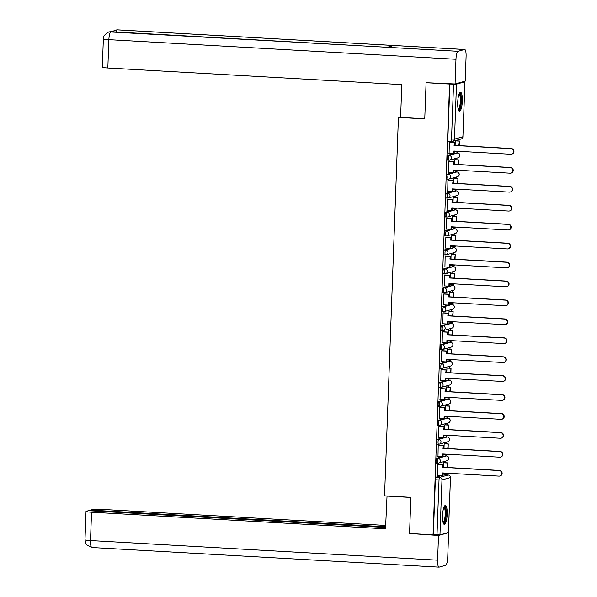 <?xml version="1.0" encoding="UTF-8"?>
<svg xmlns="http://www.w3.org/2000/svg" width="597" height="597" viewBox="0 0 597 597"><rect width="100%" height="100%" fill="white"/><g stroke="black" fill="none" stroke-linecap="round" stroke-linejoin="round"><path stroke-width="0.9" d="M442.638 456.578L436.743 458.235A2.44 0.59 93.2 0 0 436.064 460.824A2.44 0.59 93.2 0 0 436.519 463.093A2.44 0.59 93.2 0 0 436.564 463.085L437.773 463.153M438.511 437.377L443.355 437.646L437.437 439.295A2.44 0.59 93.2 0 0 436.758 441.892A2.44 0.59 93.2 0 0 437.213 444.161A2.44 0.59 93.2 0 0 437.265 444.153L438.467 444.22M444.026 418.713L438.131 420.363A2.44 0.59 93.2 0 0 437.452 422.96A2.44 0.59 93.2 0 0 437.907 425.221A2.44 0.59 93.2 0 0 437.959 425.221L439.161 425.288M439.899 399.505L444.743 399.781L438.825 401.43A2.44 0.59 93.2 0 0 438.146 404.027A2.44 0.59 93.2 0 0 438.601 406.288A2.44 0.59 93.2 0 0 438.653 406.281L439.855 406.356M445.414 380.849L439.519 382.498A2.44 0.59 93.2 0 0 438.84 385.087A2.44 0.59 93.2 0 0 439.295 387.356A2.44 0.59 93.2 0 0 439.347 387.349L440.549 387.416M446.108 361.909L440.22 363.558A2.44 0.59 93.2 0 0 439.534 366.155A2.44 0.59 93.2 0 0 439.989 368.424A2.44 0.59 93.2 0 0 440.041 368.416L441.243 368.483M441.981 342.708L446.825 342.976L440.914 344.626A2.44 0.59 93.2 0 0 440.228 347.223A2.44 0.59 93.2 0 0 440.683 349.491A2.44 0.59 93.2 0 0 440.735 349.484L441.937 349.551M447.496 324.044L441.608 325.693A2.44 0.59 93.2 0 0 440.922 328.29A2.44 0.59 93.2 0 0 441.377 330.551A2.44 0.59 93.2 0 0 441.429 330.551L442.631 330.619M443.37 304.836L448.213 305.112L442.302 306.761A2.44 0.59 93.2 0 0 441.616 309.358A2.44 0.59 93.2 0 0 442.071 311.619A2.44 0.59 93.2 0 0 442.123 311.612L443.325 311.686M448.884 286.179L442.996 287.829A2.44 0.59 93.2 0 0 442.31 290.418A2.44 0.59 93.2 0 0 442.765 292.687A2.44 0.59 93.2 0 0 442.817 292.679L444.019 292.746M449.578 267.24L443.69 268.889A2.44 0.59 93.2 0 0 443.004 271.486A2.44 0.59 93.2 0 0 443.459 273.754A2.44 0.59 93.2 0 0 443.511 273.747L444.713 273.814M445.452 248.039L450.295 248.307L444.384 249.956A2.44 0.59 93.2 0 0 443.698 252.553A2.44 0.59 93.2 0 0 444.153 254.822A2.44 0.59 93.2 0 0 444.205 254.815L445.407 254.882M450.966 229.375L445.078 231.024A2.44 0.59 93.2 0 0 444.392 233.621A2.44 0.59 93.2 0 0 444.847 235.882A2.44 0.59 93.2 0 0 444.899 235.882L446.101 235.949M446.84 210.166L451.683 210.442L445.772 212.092A2.44 0.59 93.2 0 0 445.086 214.681A2.44 0.59 93.2 0 0 445.541 216.95A2.44 0.59 93.2 0 0 445.593 216.942L446.795 217.017M452.354 191.51L446.466 193.159A2.44 0.59 93.2 0 0 445.78 195.749A2.44 0.59 93.2 0 0 446.235 198.017A2.44 0.59 93.2 0 0 446.287 198.01L447.489 198.077M453.048 172.57L447.16 174.22A2.44 0.59 93.2 0 0 446.474 176.816A2.44 0.59 93.2 0 0 446.929 179.085A2.44 0.59 93.2 0 0 446.981 179.078L448.183 179.145M448.929 153.369L453.765 153.638L447.854 155.287A2.44 0.59 93.2 0 0 447.168 157.884A2.44 0.59 93.2 0 0 447.631 160.153A2.44 0.59 93.2 0 0 447.675 160.145L448.877 160.212M462.339 101.124A9.507 2.291 93.2 0 0 460.556 92.289A9.507 2.291 93.2 0 0 457.698 102.423A9.507 2.291 93.2 0 0 459.481 111.266A9.507 2.291 93.2 0 0 462.339 101.124M447.19 514.271A9.507 2.291 93.2 0 0 445.407 505.435A9.507 2.291 93.2 0 0 442.549 515.569A9.507 2.291 93.2 0 0 444.332 524.412A9.507 2.291 93.2 0 0 447.19 514.271M445.362 474.846L445.399 473.69M445.802 462.757L445.862 461.048M446.056 455.914L446.093 454.757M446.496 443.825L446.556 442.116M446.75 436.982L446.787 435.817M447.19 424.885L447.257 423.183M447.444 418.049L447.481 416.885M447.884 405.953L447.951 404.244M448.138 399.109L448.175 397.953M448.578 387.02L448.646 385.311M448.832 380.177L448.877 379.02M449.272 368.088L449.34 366.379M449.526 361.245L449.571 360.088M449.966 349.155L450.034 347.447M450.22 342.312L450.265 341.148M450.66 330.216L450.728 328.514M450.914 323.38L450.959 322.216M451.354 311.283L451.422 309.574M451.608 304.44L451.653 303.283M452.048 292.351L452.116 290.642M452.302 285.508L452.347 284.351M452.742 273.419L452.81 271.71M452.996 266.575L453.041 265.411M453.436 254.486L453.504 252.777M453.69 247.643L453.735 246.479M454.13 235.546L454.198 233.845M454.384 228.711L454.429 227.547M454.832 216.614L454.892 214.905M455.078 209.771L455.123 208.614M455.526 197.682L455.586 195.973M455.772 190.839L455.817 189.682M456.22 178.749L456.28 177.04M456.466 171.906L456.511 170.742M456.914 159.817L456.974 158.108M457.16 152.974L457.205 151.81M457.608 140.877L457.638 139.974M448.399 532.464L439.967 534.912L433.347 534.74L435.37 479.757A2.44 0.59 -86.8 0 1 436.049 477.167L441.944 475.518M437.123 475.242L441.967 475.518L444.474 474.809L448.138 475.011A2.44 0.59 -86.8 0 1 448.183 475.011A2.44 0.59 -86.8 0 1 448.243 475.018M426.086 82.722L424.758 118.893L398.43 117.4L384.558 495.838L410.885 497.323L409.557 533.494L433.056 534.822L449.578 84.05L426.086 82.722L427.213 82.408M449.578 84.05L456.496 84.14L464.921 81.782L463.832 81.528M449.765 142.459L449.325 142.504L449.108 153.377M454.907 151.093L455.115 151.69M455.026 159.705L454.586 159.772L454.421 164.309M449.071 161.391L448.631 161.436L448.407 172.309M454.213 170.026L454.421 170.63M454.332 178.637L453.892 178.704L453.727 183.242M448.377 180.331L447.937 180.369L447.713 191.241M453.511 188.958L453.727 189.562M453.638 197.577L453.198 197.637L453.033 202.182M447.683 199.264L447.243 199.308L447.019 210.181M452.817 207.89L453.033 208.495M452.944 216.51L452.504 216.577L452.332 221.114M446.989 218.196L446.549 218.241L446.325 229.114M452.123 226.823L452.339 227.427M452.25 235.442L451.81 235.509L451.638 240.046M446.295 237.128L445.855 237.173L445.631 248.046M451.429 245.763L451.645 246.36M451.556 254.374L451.116 254.441L450.944 258.979M445.601 256.061L445.161 256.106L444.937 266.978M450.735 264.695L450.951 265.299M450.862 273.307L450.422 273.374L450.25 277.911M444.907 275.001L444.466 275.038L444.243 285.911M450.041 283.627L450.257 284.232M450.168 292.246L449.728 292.306L449.556 296.851M444.213 293.933L443.772 293.978L443.549 304.851M449.347 302.56L449.563 303.164M449.474 311.179L449.034 311.246L448.862 315.783M443.519 312.865L443.078 312.91L442.855 323.783M448.653 321.492L448.869 322.096M448.78 330.111L448.34 330.178L448.168 334.716M442.825 331.798L442.384 331.842L442.161 342.715M447.959 340.432L448.175 341.029M448.086 349.044L447.646 349.111L447.474 353.648M442.131 350.73L441.69 350.775L441.467 361.648M447.265 359.364L447.481 359.969M447.392 367.983L446.944 368.043L446.78 372.58M441.437 369.67L440.996 369.715L440.773 380.587M446.571 378.297L446.787 378.901M446.698 386.916L446.25 386.975L446.086 391.52M440.743 388.602L440.302 388.647L440.079 399.52M445.877 397.229L446.093 397.833M446.004 405.848L445.556 405.915L445.392 410.452M440.049 407.535L439.601 407.579L439.385 418.452M445.183 416.161L445.399 416.766M445.31 424.78L444.862 424.848L444.698 429.385M439.355 426.467L438.907 426.512L438.691 437.385M444.489 435.101L444.705 435.706M444.616 443.713L444.168 443.78L444.004 448.317M438.661 445.399L438.213 445.444L437.997 456.317M443.795 454.033L444.011 454.638M443.922 462.653L443.474 462.712L443.31 467.257M437.967 464.339L437.519 464.384L437.303 475.257M437.817 456.309L442.661 456.586L446.466 455.944A2.44 0.59 -86.8 0 1 446.519 455.944A2.44 0.59 -86.8 0 1 446.571 455.951M501.211 438.168A2.806 2.709 -105.6 0 0 500.562 432.676L500.943 432.564A2.806 2.709 74.4 0 1 501.599 438.056L501.211 438.168A2.806 2.709 -105.6 0 1 500.353 438.258L443.452 435.041L443.355 437.646L447.16 437.011A2.44 0.59 -86.8 0 1 447.213 437.004A2.44 0.59 -86.8 0 1 447.265 437.019M439.205 418.445L444.049 418.713L447.862 418.079A2.44 0.59 -86.8 0 1 447.907 418.072A2.44 0.59 -86.8 0 1 447.959 418.087M445.131 399.669L448.556 399.147A2.44 0.59 -86.8 0 1 448.601 399.139A2.44 0.59 -86.8 0 1 448.653 399.154M440.593 380.573L445.437 380.849L449.25 380.207A2.44 0.59 -86.8 0 1 449.295 380.207A2.44 0.59 -86.8 0 1 449.347 380.222M446.519 361.797L449.944 361.275A2.44 0.59 -86.8 0 1 449.989 361.275A2.44 0.59 -86.8 0 1 450.041 361.282M504.681 343.499A2.806 2.709 -105.6 0 0 504.032 338.006L504.42 337.895A2.806 2.709 74.4 0 1 505.069 343.387L504.681 343.499A2.806 2.709 -105.6 0 1 503.823 343.588L446.922 340.372L446.825 342.976L450.638 342.342A2.44 0.59 -86.8 0 1 450.683 342.335A2.44 0.59 -86.8 0 1 450.735 342.35M442.675 323.775L447.519 324.044L451.332 323.41A2.44 0.59 -86.8 0 1 451.377 323.402A2.44 0.59 -86.8 0 1 451.429 323.417M506.069 305.627A2.806 2.709 -105.6 0 0 505.42 300.134L505.808 300.03A2.806 2.709 74.4 0 1 506.457 305.522L506.069 305.627A2.806 2.709 -105.6 0 1 505.211 305.724L448.31 302.5L448.213 305.112L452.026 304.477A2.44 0.59 -86.8 0 1 452.071 304.47A2.44 0.59 -86.8 0 1 452.123 304.485M444.064 285.903L448.907 286.179L452.72 285.538A2.44 0.59 -86.8 0 1 452.765 285.538A2.44 0.59 -86.8 0 1 452.817 285.553M444.758 266.971L449.601 267.247L453.414 266.605A2.44 0.59 -86.8 0 1 453.459 266.605A2.44 0.59 -86.8 0 1 453.519 266.613M508.151 248.83A2.806 2.709 -105.6 0 0 507.502 243.337L507.89 243.225A2.806 2.709 74.4 0 1 508.54 248.718L508.151 248.83A2.806 2.709 -105.6 0 1 507.301 248.919L450.392 245.703L450.295 248.307L454.108 247.673A2.44 0.59 -86.8 0 1 454.153 247.665A2.44 0.59 -86.8 0 1 454.213 247.68M451.377 229.263L454.802 228.741A2.44 0.59 -86.8 0 1 454.847 228.733A2.44 0.59 -86.8 0 1 454.907 228.748M509.547 210.957A2.806 2.709 -105.6 0 0 508.89 205.465L509.278 205.361A2.806 2.709 74.4 0 1 509.928 210.853L509.547 210.957A2.806 2.709 -105.6 0 1 508.689 211.054L451.78 207.831L451.683 210.442L455.496 209.808A2.44 0.59 -86.8 0 1 455.541 209.801A2.44 0.59 -86.8 0 1 455.601 209.816M452.765 191.391L456.19 190.868A2.44 0.59 -86.8 0 1 456.235 190.868A2.44 0.59 -86.8 0 1 456.295 190.883M448.235 172.302L453.071 172.578L456.884 171.936A2.44 0.59 -86.8 0 1 456.929 171.929A2.44 0.59 -86.8 0 1 456.989 171.943M511.629 154.16A2.806 2.709 -105.6 0 0 510.972 148.668L511.36 148.556A2.806 2.709 74.4 0 1 512.01 154.048L511.629 154.16A2.806 2.709 -105.6 0 1 510.771 154.25L453.862 151.034L453.765 153.638L457.578 153.004A2.44 0.59 -86.8 0 1 457.63 152.996A2.44 0.59 -86.8 0 1 457.683 153.011M400.632 116.788L398.43 117.4M455.72 140.773L455.28 140.84L455.115 145.377M443.101 472.966L443.317 473.57M449.877 83.968L447.862 138.952A2.44 0.59 93.2 0 0 448.325 141.213A2.44 0.59 93.2 0 0 448.369 141.213L451.936 141.414M454.153 153.533L454.242 151.056M510.972 148.668L454.071 145.452L454.548 142.728L449.534 142.444M449.325 142.564L454.16 142.84M459.212 145.608L459.384 140.982L455.548 140.765M454.884 151.683L458.6 151.892L459.003 151.325M458.832 145.586L459.384 140.982M458.6 151.892L458.623 151.302M455.28 140.877L458.996 141.086M511.36 148.556L454.451 145.34L454.548 142.728M454.451 145.34L454.071 145.452M424.766 118.758L400.609 117.385L401.811 84.617L107.833 67.991A7.313 0.582 -177.9 0 1 102.318 67.222L103.356 38.887A7.313 0.582 -177.9 0 0 108.87 39.656L107.833 67.991M464.541 49.499L393.707 45.491L387.244 47.297L458.078 51.305L464.541 49.499A7.492 1.806 93.2 0 1 464.69 49.484A7.492 1.806 93.2 0 1 466.1 56.446L465.197 81.147L455.071 83.983L426.131 82.707M458.078 51.305A7.492 1.806 93.2 0 0 455.974 59.282L455.071 83.983M111.243 31.693A7.492 1.806 93.2 0 0 111.109 31.663A7.492 1.806 93.2 0 0 110.975 31.678L108.744 31.917C100.102 37.857 104.796 37.618 103.356 38.887M464.69 49.484L117.587 29.85A7.492 1.806 93.2 0 0 117.437 29.865L115.005 30.171L112.273 31.731M387.035 495.98L385.52 528.838L91.542 512.211L90.505 540.554L437.608 560.18L438.511 535.479L409.602 533.494M410.878 497.435L386.722 496.07M385.647 525.435L101.669 509.375A7.313 0.582 2.1 0 0 92.796 509.48L90.58 510.099L385.595 526.785M437.608 560.18A7.492 1.806 93.2 0 0 439.019 567.15A7.492 1.806 93.2 0 0 439.168 567.135L445.631 565.322A7.492 1.806 93.2 0 0 447.735 557.344L448.638 532.651L438.511 535.479M385.572 527.494L88.468 510.689L86.244 511.308A7.313 0.582 2.1 0 0 86.028 511.442A7.313 0.582 2.1 0 0 91.542 512.211M90.55 510.808L90.58 510.099M410.632 533.554L409.587 533.845M448.638 532.651L448.16 532.621M459.317 93.55A8.224 1.985 -86.8 0 1 459.377 93.528A8.224 1.985 -86.8 0 1 461.085 101.162A8.224 1.985 -86.8 0 1 458.772 109.915A8.224 1.985 -86.8 0 1 458.392 109.87M458.212 109.273A7.612 1.836 93.2 0 0 460.317 101.788A7.612 1.836 93.2 0 0 459.071 94.125M458.989 110.997A9.44 2.276 93.2 0 0 461.347 101.848A9.44 2.276 93.2 0 0 460.033 92.498M444.168 506.696A8.224 1.985 -86.8 0 1 444.228 506.674A8.224 1.985 -86.8 0 1 445.937 514.308A8.224 1.985 -86.8 0 1 443.623 523.062A8.224 1.985 -86.8 0 1 443.243 523.017M443.064 522.42A7.612 1.836 93.2 0 0 445.168 514.942A7.612 1.836 93.2 0 0 443.922 507.271M443.84 524.144A9.44 2.276 93.2 0 0 446.198 514.995A9.44 2.276 93.2 0 0 444.884 505.644M510.278 167.6L510.666 167.496A2.806 2.709 74.4 0 1 511.316 172.981L510.935 173.093A2.806 2.709 -105.6 0 0 510.278 167.6L453.369 164.384L453.854 161.668L448.84 161.384M453.071 172.578L453.168 169.966L510.077 173.182A2.806 2.709 -105.6 0 0 510.935 173.093M453.459 172.466L453.548 169.988M448.631 161.496L453.466 161.772M458.518 164.541L458.69 159.914L454.854 159.697M454.19 170.615L457.906 170.824L458.309 170.257M458.138 164.518L458.69 159.914M457.906 170.824L457.929 170.235M454.586 159.809L458.302 160.026M510.666 167.496L453.757 164.272L453.854 161.668M453.757 164.272L453.369 164.384M509.584 186.533L509.972 186.428A2.806 2.709 74.4 0 1 510.622 191.913L510.241 192.025A2.806 2.709 -105.6 0 0 509.584 186.533L452.675 183.316L453.16 180.6L448.146 180.316M447.541 191.234L452.377 191.51L452.474 188.898L509.383 192.115A2.806 2.709 -105.6 0 0 510.241 192.025M452.377 191.51L452.854 188.921M447.937 180.436L452.772 180.704M457.824 183.48L457.996 178.846L454.153 178.63M453.496 189.547L457.212 189.756L457.615 189.189M457.444 183.458L457.996 178.846M457.212 189.756L457.235 189.167M453.892 178.749L457.608 178.958M509.972 186.428L453.063 183.204L453.16 180.6M453.063 183.204L452.675 183.316M452.071 210.331L452.16 207.853M508.89 205.465L451.981 202.249L452.466 199.532L447.452 199.249M447.243 199.368L452.078 199.637M457.13 202.413L457.302 197.779L453.459 197.562M452.802 208.48L456.518 208.689L456.921 208.122M456.75 202.39L457.302 197.779M456.518 208.689L456.541 208.099M453.198 197.682L456.914 197.891M509.278 205.361L452.369 202.144L452.466 199.532M452.369 202.144L451.981 202.249M508.196 224.405L508.584 224.293A2.806 2.709 74.4 0 1 509.234 229.785L508.845 229.89A2.806 2.709 -105.6 0 0 508.196 224.405L451.287 221.181L451.772 218.465L446.75 218.181M446.146 229.106L450.989 229.375L451.086 226.77L507.995 229.987A2.806 2.709 -105.6 0 0 508.845 229.89M450.989 229.375L451.466 226.785M446.549 218.301L451.384 218.577M456.436 221.345L456.608 216.718L452.765 216.502M452.108 227.412L455.824 227.629L456.227 227.054M456.056 221.323L456.608 216.718M455.824 227.629L455.847 227.039M452.504 216.614L456.22 216.823M508.584 224.293L451.675 221.077L451.772 218.465M451.675 221.077L451.287 221.181M450.683 248.203L450.772 245.725M507.502 243.337L450.593 240.121L451.078 237.397L446.056 237.113M445.855 237.233L450.69 237.509M455.742 240.278L455.914 235.651L452.071 235.434M451.407 246.352L455.13 246.561L455.533 245.994M455.362 240.255L455.914 235.651M455.13 246.561L455.153 245.971M451.81 235.546L455.526 235.755M507.89 243.225L450.981 240.009L451.078 237.397M450.981 240.009L450.593 240.121M506.808 262.27L507.196 262.165A2.806 2.709 74.4 0 1 507.846 267.65L507.457 267.762A2.806 2.709 -105.6 0 0 506.808 262.27L449.899 259.053L450.384 256.337L445.362 256.053M449.601 267.247L449.698 264.635L506.599 267.852A2.806 2.709 -105.6 0 0 507.457 267.762M449.989 267.135L450.078 264.658M445.153 256.165L449.996 256.441M455.048 259.21L455.22 254.583L451.377 254.367M450.713 265.284L454.436 265.493L454.839 264.926M454.668 259.188L455.22 254.583M454.436 265.493L454.459 264.904M451.116 254.479L454.832 254.695M507.196 262.165L450.287 258.941L450.384 256.337M450.287 258.941L449.899 259.053M506.114 281.202L506.502 281.097A2.806 2.709 74.4 0 1 507.151 286.582L506.763 286.694A2.806 2.709 -105.6 0 0 506.114 281.202L449.205 277.986L449.69 275.269L444.668 274.986M448.907 286.179L449.004 283.568L505.905 286.784A2.806 2.709 -105.6 0 0 506.763 286.694M449.295 286.067L449.384 283.59M444.459 275.105L449.302 275.374M454.354 278.15L454.526 273.516L450.683 273.299M450.019 284.217L453.742 284.426L454.145 283.859M453.974 278.127L454.526 273.516M453.742 284.426L453.765 283.836M450.414 273.419L454.138 273.627M506.502 281.097L449.593 277.874L449.69 275.269M449.593 277.874L449.205 277.986M448.601 305.007L448.69 302.522M505.42 300.134L448.511 296.918L448.996 294.202L443.974 293.918M443.765 294.037L448.608 294.314M453.66 297.082L453.832 292.448L449.989 292.231M449.325 303.149L453.048 303.358L453.451 302.791M453.28 297.06L453.832 292.448M453.048 303.358L453.071 302.769M449.72 292.351L453.444 292.56M505.808 300.03L448.899 296.813L448.996 294.202M448.899 296.813L448.511 296.918M504.726 319.074L505.114 318.962A2.806 2.709 74.4 0 1 505.763 324.455L505.375 324.559A2.806 2.709 -105.6 0 0 504.726 319.074L447.817 315.85L448.302 313.134L443.28 312.85M447.519 324.044L447.616 321.44L504.517 324.656A2.806 2.709 -105.6 0 0 505.375 324.559M447.907 323.94L447.996 321.455M443.071 312.97L447.914 313.246M452.966 316.014L453.138 311.388L449.295 311.171M448.631 322.082L452.354 322.298L452.757 321.731M452.586 315.992L453.138 311.388M452.354 322.298L452.377 321.708M449.026 311.283L452.75 311.492M505.114 318.962L448.205 315.746L448.302 313.134M448.205 315.746L447.817 315.85M447.213 342.872L447.302 340.394M504.032 338.006L447.123 334.79L447.608 332.066L442.586 331.783M442.377 331.902L447.22 332.178M452.272 334.947L452.444 330.32L448.601 330.104M447.937 341.021L451.66 341.23L452.063 340.663M451.892 334.924L452.444 330.32M451.66 341.23L451.683 340.641M448.332 330.216L452.056 330.425M504.42 337.895L447.511 334.678L447.608 332.066M447.511 334.678L447.123 334.79M503.338 356.939L503.726 356.834A2.806 2.709 74.4 0 1 504.375 362.319L503.987 362.431A2.806 2.709 -105.6 0 0 503.338 356.939L446.429 353.722L446.914 351.006L441.892 350.723M441.287 361.64L446.131 361.916L446.228 359.304L503.129 362.521A2.806 2.709 -105.6 0 0 503.987 362.431M446.131 361.916L446.608 359.327M441.683 350.835L446.526 351.111M451.578 353.879L451.75 349.252L447.907 349.036M447.243 359.954L450.966 360.163L451.369 359.595M451.198 353.857L451.75 349.252M450.966 360.163L450.981 359.573M447.638 349.148L451.362 349.364M503.726 356.834L446.817 353.611L446.914 351.006M446.817 353.611L446.429 353.722M502.644 375.871L503.032 375.767A2.806 2.709 74.4 0 1 503.681 381.252L503.293 381.364A2.806 2.709 -105.6 0 0 502.644 375.871L445.735 372.655L446.22 369.939L441.198 369.655M445.437 380.849L445.534 378.237L502.435 381.453A2.806 2.709 -105.6 0 0 503.293 381.364M445.825 380.737L445.914 378.259M440.989 369.774L445.832 370.043M450.884 372.819L451.048 368.185L447.213 367.968M446.549 378.886L450.272 379.095L450.675 378.528M450.504 372.797L451.048 368.185M450.272 379.095L450.287 378.505M446.944 368.088L450.668 368.297M503.032 375.767L446.123 372.543L446.22 369.939M446.123 372.543L445.735 372.655M501.95 394.804L502.338 394.699A2.806 2.709 74.4 0 1 502.987 400.191L502.599 400.296A2.806 2.709 -105.6 0 0 501.95 394.804L445.041 391.587L445.526 388.871L440.504 388.587M445.22 397.192L444.743 399.781L444.84 397.169L501.741 400.393A2.806 2.709 -105.6 0 0 502.599 400.296M440.295 388.707L445.138 388.983M450.19 391.751L450.354 387.117L446.519 386.901M445.855 397.818L449.578 398.027L449.981 397.46M449.802 391.729L450.354 387.117M449.578 398.027L449.593 397.438M446.25 387.02L449.974 387.229M502.338 394.699L445.429 391.483L445.526 388.871M445.429 391.483L445.041 391.587M501.256 413.743L501.637 413.631A2.806 2.709 74.4 0 1 502.293 419.124L501.905 419.228A2.806 2.709 -105.6 0 0 501.256 413.743L444.347 410.52L444.832 407.803L439.81 407.52M444.049 418.713L444.146 416.109L501.047 419.325A2.806 2.709 -105.6 0 0 501.905 419.228M444.437 418.609L444.526 416.124M439.601 407.639L444.444 407.915M449.496 410.684L449.66 406.057L445.825 405.841M445.161 416.758L448.877 416.967L449.287 416.4M449.108 410.661L449.66 406.057M448.877 416.967L448.899 416.378M445.556 405.953L449.28 406.161M501.637 413.631L444.735 410.415L444.832 407.803M444.735 410.415L444.347 410.52M443.743 437.541L443.832 435.064M500.562 432.676L443.653 429.459L444.138 426.736L439.116 426.452M438.907 426.571L443.75 426.848M448.802 429.616L448.966 424.989L445.131 424.773M444.466 435.691L448.183 435.9L448.593 435.332M448.414 429.594L448.966 424.989M448.183 435.9L448.205 435.31M444.862 424.885L448.586 425.094M500.943 432.564L444.041 429.347L444.138 426.736M444.041 429.347L443.653 429.459M499.868 451.608L500.249 451.504A2.806 2.709 74.4 0 1 500.905 456.989L500.517 457.101A2.806 2.709 -105.6 0 0 499.868 451.608L442.959 448.392L443.444 445.675L438.422 445.392M442.661 456.586L442.758 453.974L499.659 457.19A2.806 2.709 -105.6 0 0 500.517 457.101M443.049 456.474L443.138 453.996M438.213 445.504L443.056 445.78M448.108 448.548L448.272 443.922L444.437 443.705M443.772 454.623L447.489 454.832L447.899 454.265M447.72 448.526L448.272 443.922M447.489 454.832L447.511 454.242M444.168 443.817L447.884 444.034M500.249 451.504L443.347 448.28L443.444 445.675M443.347 448.28L442.959 448.392M499.174 470.54L499.555 470.436A2.806 2.709 74.4 0 1 500.211 475.921L499.823 476.033A2.806 2.709 -105.6 0 0 499.174 470.54L442.265 467.324L442.75 464.608L437.728 464.324M441.967 475.518L442.056 472.906L498.965 476.122A2.806 2.709 -105.6 0 0 499.823 476.033M442.355 475.406L442.444 472.928M437.519 464.444L442.362 464.712M447.414 467.488L447.578 462.854L443.743 462.638M443.078 473.555L446.795 473.764L447.198 473.197M447.026 467.466L447.578 462.854M446.795 473.764L446.817 473.175M443.474 462.757L447.19 462.966M499.555 470.436L442.653 467.22L442.75 464.608M442.653 467.22L442.265 467.324M447.041 460.72L438.608 463.078A2.44 2.358 -105.6 0 1 437.87 463.16A2.44 0.59 -86.8 0 1 437.817 463.168A2.44 0.59 -86.8 0 1 437.362 460.899A2.44 0.59 -86.8 0 1 438.041 458.302L446.466 455.944A2.44 2.358 -105.6 0 1 447.041 460.72A2.44 2.44 0 0 0 446.519 455.944L445.22 455.869M436.743 458.235L438.041 458.302A2.44 2.358 74.4 0 1 440.317 460.869A2.44 2.358 -105.6 0 1 438.608 463.078A2.44 2.44 0 0 1 437.817 463.168L436.519 463.093M447.735 441.787L439.31 444.146A2.44 2.358 -105.6 0 1 438.564 444.228A2.44 0.59 -86.8 0 1 438.511 444.228A2.44 0.59 -86.8 0 1 438.056 441.967A2.44 0.59 -86.8 0 1 438.735 439.37L447.16 437.011A2.44 2.358 -105.6 0 1 447.735 441.787A2.44 2.44 0 0 0 447.213 437.004L445.914 436.929M437.437 439.295L438.735 439.37A2.44 2.358 74.4 0 1 441.011 441.929A2.44 2.358 -105.6 0 1 439.31 444.146A2.44 2.44 0 0 1 438.511 444.228L437.213 444.161M448.429 422.855L440.004 425.213A2.44 2.358 -105.6 0 1 439.258 425.295A2.44 0.59 -86.8 0 1 439.205 425.295A2.44 0.59 -86.8 0 1 438.75 423.034A2.44 0.59 -86.8 0 1 439.429 420.437L447.862 418.079A2.44 2.358 -105.6 0 1 448.429 422.855A2.44 2.44 0 0 0 447.907 418.072L446.608 417.997M438.131 420.363L439.429 420.437A2.44 2.358 74.4 0 1 441.705 422.997A2.44 2.358 -105.6 0 1 440.004 425.213A2.44 2.44 0 0 1 439.205 425.295L437.907 425.221M449.123 403.915L440.698 406.273A2.44 2.358 -105.6 0 1 439.952 406.356A2.44 0.59 -86.8 0 1 439.899 406.363A2.44 0.59 -86.8 0 1 439.444 404.094A2.44 0.59 -86.8 0 1 440.123 401.505L448.556 399.147A2.44 2.358 -105.6 0 1 449.123 403.915A2.44 2.44 0 0 0 448.601 399.139L447.302 399.065M438.825 401.43L440.123 401.505A2.44 2.358 74.4 0 1 442.399 404.065A2.44 2.358 -105.6 0 1 440.698 406.273A2.44 2.44 0 0 1 439.899 406.363L438.601 406.288M449.817 384.983L441.392 387.341A2.44 2.358 -105.6 0 1 440.646 387.423A2.44 0.59 -86.8 0 1 440.593 387.431A2.44 0.59 -86.8 0 1 440.138 385.162A2.44 0.59 -86.8 0 1 440.825 382.573L449.25 380.207A2.44 2.358 -105.6 0 1 449.817 384.983A2.44 2.44 0 0 0 449.295 380.207L447.996 380.132M439.519 382.498L440.825 382.573A2.44 2.358 74.4 0 1 443.093 385.132A2.44 2.358 -105.6 0 1 441.392 387.341A2.44 2.44 0 0 1 440.593 387.431L439.295 387.356M450.511 366.051L442.086 368.409A2.44 2.358 -105.6 0 1 441.34 368.491A2.44 0.59 -86.8 0 1 441.287 368.498A2.44 0.59 -86.8 0 1 440.832 366.23A2.44 0.59 -86.8 0 1 441.519 363.633L449.944 361.275A2.44 2.358 -105.6 0 1 450.511 366.051A2.44 2.44 0 0 0 449.989 361.275L448.69 361.2M440.22 363.558L441.519 363.633A2.44 2.358 74.4 0 1 443.787 366.2A2.44 2.358 -105.6 0 1 442.086 368.409A2.44 2.44 0 0 1 441.287 368.498L439.989 368.424M451.205 347.118L442.78 349.476A2.44 2.358 -105.6 0 1 442.034 349.558A2.44 0.59 -86.8 0 1 441.981 349.558A2.44 0.59 -86.8 0 1 441.526 347.297A2.44 0.59 -86.8 0 1 442.213 344.7L450.638 342.342A2.44 2.358 -105.6 0 1 451.205 347.118A2.44 2.44 0 0 0 450.683 342.335L449.384 342.26M440.914 344.626L442.213 344.7A2.44 2.358 74.4 0 1 444.481 347.26A2.44 2.358 -105.6 0 1 442.78 349.476A2.44 2.44 0 0 1 441.981 349.558L440.683 349.491M451.899 328.186L443.474 330.544A2.44 2.358 -105.6 0 1 442.728 330.619A2.44 0.59 -86.8 0 1 442.675 330.626A2.44 0.59 -86.8 0 1 442.22 328.365A2.44 0.59 -86.8 0 1 442.907 325.768L451.332 323.41A2.44 2.358 -105.6 0 1 451.899 328.186A2.44 2.44 0 0 0 451.377 323.402L450.078 323.328M441.608 325.693L442.907 325.768A2.44 2.358 74.4 0 1 445.175 328.328A2.44 2.358 -105.6 0 1 443.474 330.544A2.44 2.44 0 0 1 442.675 330.626L441.377 330.551M452.593 309.246L444.168 311.604A2.44 2.358 -105.6 0 1 443.422 311.686A2.44 0.59 -86.8 0 1 443.37 311.694A2.44 0.59 -86.8 0 1 442.914 309.425A2.44 0.59 -86.8 0 1 443.601 306.836L452.026 304.477A2.44 2.358 -105.6 0 1 452.593 309.246A2.44 2.44 0 0 0 452.071 304.47L450.772 304.395M442.302 306.761L443.601 306.836A2.44 2.358 74.4 0 1 445.869 309.395A2.44 2.358 -105.6 0 1 444.168 311.604A2.44 2.44 0 0 1 443.37 311.694L442.071 311.619M453.287 290.314L444.862 292.672A2.44 2.358 -105.6 0 1 444.116 292.754A2.44 0.59 -86.8 0 1 444.064 292.761A2.44 0.59 -86.8 0 1 443.608 290.493A2.44 0.59 -86.8 0 1 444.295 287.903L452.72 285.538A2.44 2.358 -105.6 0 1 453.287 290.314A2.44 2.44 0 0 0 452.765 285.538L451.466 285.463M442.996 287.829L444.295 287.903A2.44 2.358 74.4 0 1 446.563 290.463A2.44 2.358 -105.6 0 1 444.862 292.672A2.44 2.44 0 0 1 444.064 292.761L442.765 292.687M453.981 271.381L445.556 273.739A2.44 2.358 -105.6 0 1 444.81 273.822A2.44 0.59 -86.8 0 1 444.758 273.829A2.44 0.59 -86.8 0 1 444.302 271.56A2.44 0.59 -86.8 0 1 444.989 268.963L453.414 266.605A2.44 2.358 -105.6 0 1 453.981 271.381A2.44 2.44 0 0 0 453.459 266.605L452.16 266.531M443.69 268.889L444.989 268.963A2.44 2.358 74.4 0 1 447.257 271.523A2.44 2.358 -105.6 0 1 445.556 273.739A2.44 2.44 0 0 1 444.758 273.829L443.459 273.754M454.675 252.449L446.25 254.807A2.44 2.358 -105.6 0 1 445.504 254.889A2.44 0.59 -86.8 0 1 445.452 254.889A2.44 0.59 -86.8 0 1 444.996 252.628A2.44 0.59 -86.8 0 1 445.683 250.031L454.108 247.673A2.44 2.358 -105.6 0 1 454.675 252.449A2.44 2.44 0 0 0 454.153 247.665L452.854 247.591M444.384 249.956L445.683 250.031A2.44 2.358 74.4 0 1 447.951 252.591A2.44 2.358 -105.6 0 1 446.25 254.807A2.44 2.44 0 0 1 445.452 254.889L444.153 254.822M455.369 233.517L446.944 235.875A2.44 2.358 -105.6 0 1 446.198 235.949A2.44 0.59 -86.8 0 1 446.146 235.957A2.44 0.59 -86.8 0 1 445.69 233.696A2.44 0.59 -86.8 0 1 446.377 231.099L454.802 228.741A2.44 2.358 -105.6 0 1 455.369 233.517A2.44 2.44 0 0 0 454.847 228.733L453.548 228.658M445.078 231.024L446.377 231.099A2.44 2.358 74.4 0 1 448.646 233.658A2.44 2.358 -105.6 0 1 446.944 235.875A2.44 2.44 0 0 1 446.146 235.957L444.847 235.882M456.063 214.577L447.638 216.935A2.44 2.358 -105.6 0 1 446.892 217.017A2.44 0.59 -86.8 0 1 446.84 217.024A2.44 0.59 -86.8 0 1 446.384 214.756A2.44 0.59 -86.8 0 1 447.071 212.166L455.496 209.808A2.44 2.358 -105.6 0 1 456.063 214.577A2.44 2.44 0 0 0 455.541 209.801L454.242 209.726M445.772 212.092L447.071 212.166A2.44 2.358 74.4 0 1 449.34 214.726A2.44 2.358 -105.6 0 1 447.638 216.935A2.44 2.44 0 0 1 446.84 217.024L445.541 216.95M456.757 195.644L448.332 198.003A2.44 2.358 -105.6 0 1 447.586 198.085A2.44 0.59 -86.8 0 1 447.534 198.092A2.44 0.59 -86.8 0 1 447.078 195.823A2.44 0.59 -86.8 0 1 447.765 193.227L456.19 190.868A2.44 2.358 -105.6 0 1 456.757 195.644A2.44 2.44 0 0 0 456.235 190.868L454.936 190.794M446.466 193.159L447.765 193.227A2.44 2.358 74.4 0 1 450.034 195.794A2.44 2.358 -105.6 0 1 448.332 198.003A2.44 2.44 0 0 1 447.534 198.092L446.235 198.017M457.451 176.712L449.026 179.07A2.44 2.358 -105.6 0 1 448.28 179.152A2.44 0.59 -86.8 0 1 448.235 179.16A2.44 0.59 -86.8 0 1 447.772 176.891A2.44 0.59 -86.8 0 1 448.459 174.294L456.884 171.936A2.44 2.358 -105.6 0 1 457.451 176.712A2.44 2.44 0 0 0 456.929 171.929L455.63 171.861M447.16 174.22L448.459 174.294A2.44 2.358 74.4 0 1 450.728 176.854A2.44 2.358 -105.6 0 1 449.026 179.07A2.44 2.44 0 0 1 448.235 179.16L446.929 179.085M458.145 157.78L449.72 160.138A2.44 2.358 -105.6 0 1 448.974 160.22A2.44 0.59 -86.8 0 1 448.929 160.22A2.44 0.59 -86.8 0 1 448.466 157.959A2.44 0.59 -86.8 0 1 449.153 155.362L457.578 153.004A2.44 2.358 -105.6 0 1 458.145 157.78A2.44 2.44 0 0 0 457.63 152.996L456.324 152.922M447.854 155.287L449.153 155.362A2.44 2.358 74.4 0 1 451.422 157.921A2.44 2.358 -105.6 0 1 449.72 160.138A2.44 2.44 0 0 1 448.929 160.22L447.631 160.153M436.049 477.167L439.713 477.369L448.138 475.011A2.44 2.358 -105.6 0 1 450.407 477.578L441.981 479.936L439.967 534.912M448.392 532.554L450.481 477.533A2.44 2.44 0 0 0 448.183 475.011L444.526 474.802M456.496 84.14L454.481 139.123L462.906 136.765L464.921 81.782M447.862 138.952L454.481 139.123A2.44 2.358 74.4 0 1 452.033 141.414A2.44 0.59 -86.8 0 1 451.981 141.422A2.44 0.59 -86.8 0 1 451.526 139.153L453.541 84.177M435.37 479.757L439.026 479.966A2.44 0.59 -86.8 0 1 439.713 477.369A2.44 2.358 -105.6 0 1 441.981 479.936L439.026 479.966L437.011 534.949M464.996 81.737L462.906 136.765A2.44 2.358 74.4 0 1 461.205 138.974A2.44 2.44 0 0 0 462.981 136.72L462.906 136.668M455.974 59.282L108.87 39.656A7.492 1.806 93.2 0 1 110.975 31.678L387.244 47.297M116.206 31.954A7.492 1.806 93.2 0 1 117.437 29.865L393.707 45.491M86.028 511.442L84.99 539.785A7.313 0.582 -177.9 0 0 90.505 540.554A7.492 1.806 93.2 0 0 91.916 547.516L439.019 567.15M448.325 141.213L451.981 141.422A2.44 2.44 0 0 0 452.772 141.34L461.205 138.974M448.466 532.509L450.481 477.533M387.304 47.282L108.953 31.865M115.214 30.104L117.587 29.85M84.99 539.785L85.826 543.583L86.737 544.934L91.916 547.516"/></g></svg>
